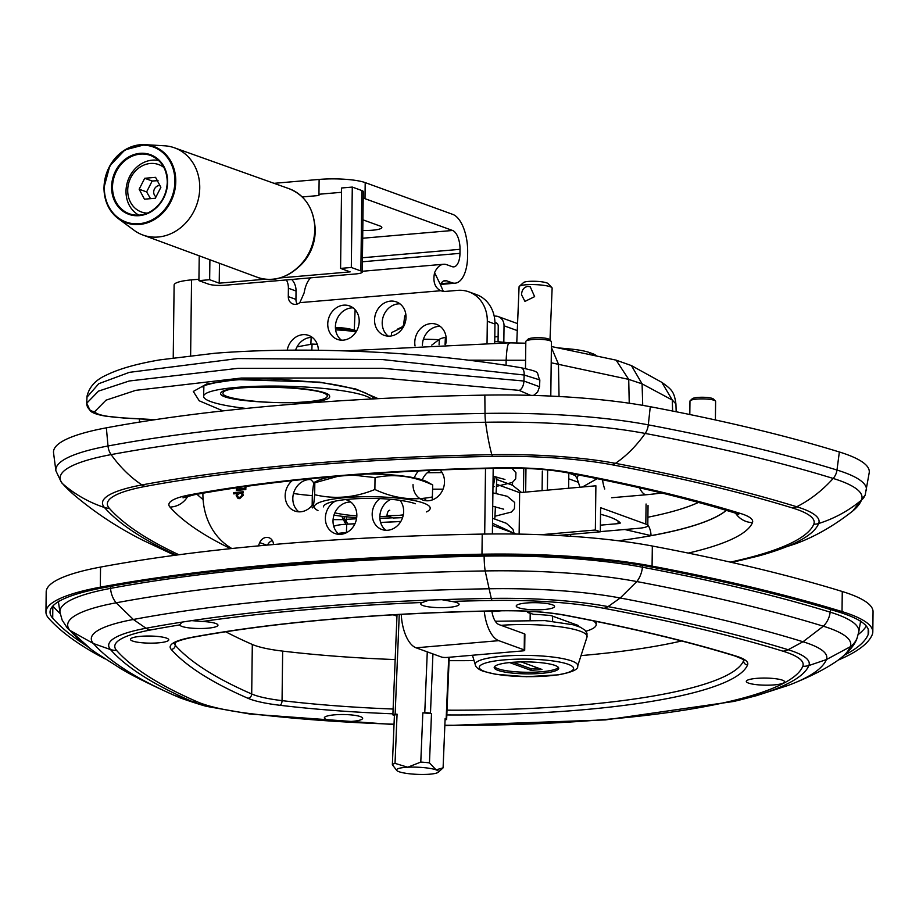 <?xml version="1.0" encoding="UTF-8"?>
<svg xmlns="http://www.w3.org/2000/svg" width="919" height="919" viewBox="0 0 919 919"><rect width="100%" height="100%" fill="white"/><g stroke="black" fill="none" stroke-linecap="round" stroke-linejoin="round"><path stroke-width="1.38" d="M568.746 478.81L578.35 482.291M106.363 427.829A196 36.392 -179.3 0 0 53.555 452.952L55.887 470.781L61.504 482.613A13.394 12.981 -41.5 0 0 62.664 483.762A189.061 35.106 0.7 0 1 111.119 454.606A13.394 9.638 -100.6 0 1 108.005 445.991L106.363 427.829A656.304 121.859 -179.3 0 1 484.841 395.124L485.014 413.412A653.765 121.377 -179.3 0 0 108.005 445.991A193.45 35.921 -179.3 0 0 55.887 470.781M839.357 451.987L836.979 470.034A13.394 11.143 107.1 0 1 833.165 478.443A189.061 35.106 0.7 0 1 861.505 500.074A13.394 13.13 -157.8 0 0 865.181 495.042L869.213 472.722A196 36.392 -179.3 0 0 839.357 451.987A1206.957 224.087 -179.3 0 0 650.284 406.715A196 36.392 -179.3 0 0 484.841 395.124M551.4 346.52L616.109 360.145L631.422 365.59L661.829 382.35L672.283 400.041L675.924 403.946L676.177 411.758M551.205 362.775L628.722 379.386L642.082 383.855L672.283 400.041L672.616 411.046M468.621 360.168L525.588 360.271M574.777 474.526A12.682 11.005 -70.1 0 0 572.25 474.422L575.753 475.697M577.086 478.385L578.281 474.893M597.166 478.661L582.52 486.944M624.725 529.505L651.031 535.628A295.171 54.807 -179.3 0 0 726.263 510.355M647.803 524.703A15.68 11.143 -100.3 0 1 651.031 535.628M604.748 489A20.459 9.443 -94.9 0 1 602.565 479.775M494.801 336.894L498.121 336.607M494.204 316.193L494.755 316.147A10.637 9.224 109.9 0 1 498.259 316.596A10.637 9.224 109.9 0 1 504.037 325.786L503.83 342.282M498.064 341.742L498.247 326.291A4.09 3.55 -70.1 0 0 494.95 322.569M525.484 368.565L525.817 341.535A12.82 2.378 0.7 0 1 526.047 341.087A12.82 2.378 0.7 0 1 536.753 339.318A12.82 2.378 0.7 0 1 549.964 340.719A12.82 2.378 0.7 0 1 551.228 341.397A12.82 2.378 0.7 0 1 551.457 341.845L550.791 396.089M551.228 341.397L549.24 339.433A10.775 1.999 -179.3 0 0 548.183 338.858A10.775 1.999 -179.3 0 0 537.087 337.687A10.775 1.999 -179.3 0 0 528.08 339.18L526.047 341.087M689.813 414.526L689.974 401.121A12.82 2.378 0.7 0 1 690.215 400.673A12.82 2.378 0.7 0 1 702.828 398.892A12.82 2.378 0.7 0 1 715.396 400.983A12.82 2.378 0.7 0 1 715.614 401.431L715.396 419.96M715.396 400.983L713.408 399.018A10.775 1.999 -179.3 0 0 702.851 397.261A10.775 1.999 -179.3 0 0 692.248 398.754L690.215 400.673M492.504 525.415L516.306 534.065M333.758 526.392A26.594 4.538 2.4 0 1 346.739 524.221L354.906 523.819M380.615 522.52L400.787 521.51M338.043 533.468A26.594 4.538 2.4 0 1 346.394 532.618L346.635 532.606M393.206 614.811A33.819 5.767 -177.6 0 0 396.974 616.052M396.847 770.547L392.356 764.746A25.571 4.365 2.4 0 1 395.032 763.367L407.726 767.227A20.999 3.584 -177.6 0 0 396.847 770.547A20.999 3.584 -177.6 0 0 398.995 771.719A20.999 3.584 -177.6 0 0 427.358 774.349A20.999 3.584 -177.6 0 0 438.179 772.259A20.999 3.584 -177.6 0 0 436.088 769.858A20.999 3.584 -177.6 0 0 407.726 767.227L420.787 762.081A25.571 4.365 2.4 0 1 429.46 762.885L436.088 769.858L443.096 767.836A25.571 4.365 2.4 0 1 442.866 768.089L438.179 772.259M397.065 714.155A25.571 4.365 -177.6 0 0 394.4 715.533L393.378 715.166A4.227 0.724 2.4 0 1 392.884 714.798A4.227 0.724 2.4 0 1 395.136 714.258L397.065 714.155L395.032 763.367M392.356 764.746L394.4 715.533M431.493 713.672A25.571 4.365 -177.6 0 0 422.832 712.868L424.762 712.765A4.227 0.724 2.4 0 1 430.471 713.293L431.493 713.672L429.46 762.885M420.787 762.081L422.832 712.868M443.096 767.836L445.129 718.624L446.152 718.991A4.227 0.724 2.4 0 1 446.645 719.359A4.227 0.724 2.4 0 1 445.083 719.841M354.941 523.75L347.922 524.094L346.486 521.785A4.09 2.32 -152 0 1 344.545 519.603A4.09 3.216 147.8 0 0 344.694 522.268A4.09 3.216 147.8 0 0 344.74 522.325A4.09 0.62 -33.2 0 0 346.486 521.785L346.314 519.304L344.545 519.603M344.062 519.844L344.705 522.268A4.09 4.09 0 0 0 344.74 522.325L344.889 522.543M496.892 477.007L496.076 493.411L496.915 477.018M495.41 506.76L494.801 518.879L495.433 506.771M495.203 476.674L492.963 487.656M155.185 419.661L123.985 417.961C106.259 416.812 96.484 414.722 94.646 411.701L106.03 400.167L135.782 390.334L241.295 378.042L381.994 377.985L519.12 390.368L530.665 395.354M533.525 395.434L537.581 392.149L539.545 386.75L523.922 381.029L382.66 368.289L237.849 368.347L129.211 380.994L98.517 391.115L86.708 403.234M378.18 398.674L355.791 388.99L319.628 382.132L236.482 379.616L206.534 384.039L193.289 391.46L199.251 400.81L223.007 410.885M86.96 397.215L98.758 383.705L129.326 372.356L237.757 358.559L382.683 359.582L524.163 375.021L539.832 379.938C535.547 371.54 542.635 372.505 521.004 367.726A8.455 4.434 -80.3 0 0 520.901 367.703M373.631 398.03L373.493 398.915M246.085 408.438A84.559 12.498 1.7 0 1 203.593 396.342A84.559 12.498 1.7 0 1 267.888 386.072A84.559 12.498 1.7 0 1 362.798 395.032A84.559 12.498 -178.3 0 0 267.888 386.072A84.559 12.498 -178.3 0 0 203.593 396.342A84.559 12.498 -178.3 0 0 246.085 408.438A84.559 12.498 1.7 0 1 203.593 396.342A84.559 12.498 1.7 0 1 267.888 386.072A84.559 12.498 1.7 0 1 362.798 395.032A84.559 12.498 1.7 0 1 371.425 399.018A84.559 12.498 -178.3 0 0 362.798 395.032A84.559 12.498 1.7 0 1 371.425 399.018M249.681 386.979C283.224 385.05 329.829 390.38 329.565 396.1C334.194 406.933 215.287 403.464 220.813 392.93C222.375 389.966 232.002 387.979 249.681 386.979M299.605 402.304C266.062 404.245 219.756 398.605 223.087 392.976C223.432 383.453 327.738 386.497 327.279 396.009C327.13 399.145 317.905 401.247 299.605 402.304M338.261 476.203L314.815 482.785L314.332 482.314L318.353 480.384A57.954 10.764 0.7 0 1 331.07 476.823M365.819 474.055A57.954 10.764 0.7 0 1 426.864 481.705L432.711 484.991C413.561 476.031 394.331 473.561 375.032 477.593L352.655 475.043M312.138 507.311C312.908 509.597 313.747 505.393 314.677 494.698L314.815 482.785C314.057 480.499 313.207 484.704 312.288 495.398L312.173 505.347M432.711 484.991L432.275 499.925M375.032 477.593L374.883 489.494C394.033 498.466 413.251 500.924 432.562 496.903M314.677 494.698C334.665 499.465 354.734 497.73 374.883 489.494M333.976 515.099A57.954 10.764 -179.3 0 0 356.698 517.65M379.857 518.236A57.954 10.764 -179.3 0 0 392.62 517.788M426.496 511.917A57.954 10.764 -179.3 0 0 372.413 496.719A57.954 10.764 -179.3 0 0 317.985 510.596M403.303 514.835A48.81 9.064 0.7 0 1 399.363 515.329M388.3 516.225A48.81 9.064 0.7 0 1 379.846 516.512M356.836 515.892A48.81 9.064 0.7 0 1 334.849 512.848M323.488 506.874A48.81 9.064 0.7 0 1 360.581 498.535A48.81 9.064 0.7 0 1 415.434 503.75M237.125 495.479L238.285 497.179L239.779 497.317L242.409 495.077L241.169 493.377L239.733 493.227L237.125 495.479M238.722 497.294L240.571 497.604L243.202 495.375L241.536 493.549M233.759 492.584L243.202 491.768L243.179 492.94L242.294 493.021L243.305 495.134L239.756 498.638L238.021 498.443L236.183 495.651L237.068 493.583L233.736 493.871L233.759 492.584L243.19 492.124M234.54 493.802L234.552 492.871M237.068 493.583L237.86 493.871L236.976 495.938L238.435 498.569M236.413 489.115L243.236 488.529L243.225 489.816L236.39 490.401L236.413 489.115L243.236 488.885M237.194 490.332L237.205 489.413M245.982 486.392L245.993 487.323L243.443 486.748M244.5 488.426L245.832 488.311L245.81 489.586L244.488 489.701L244.5 488.426L245.821 488.667M245.281 489.632L245.293 488.713M363.177 198.102A34.095 6.33 0.7 0 1 365.004 198.688L452.562 230.474A16.37 7.547 -94.9 0 1 460.017 249.325L459.971 253.345A16.37 7.547 -94.9 0 1 453.722 266.878A16.37 7.547 -94.9 0 1 452.125 266.648L446.76 264.706A32.728 15.095 85.1 0 0 443.555 264.258A32.728 15.095 85.1 0 0 434.584 272.644C432.792 281.317 434.676 287.279 440.235 290.519A17.047 14.796 -70.1 0 0 440.511 290.634A17.047 14.796 -70.1 0 0 446.129 291.357L457.582 290.37A34.095 29.58 109.9 0 1 468.805 291.817A34.095 29.58 109.9 0 1 487.311 321.259L487.036 343.258M485.508 468.506L484.704 534.065M286.418 279.927A17.047 14.796 109.9 0 1 288.394 288.244L288.29 296.619A8.524 7.398 -70.1 0 0 292.92 303.982A8.524 7.398 -70.1 0 0 299.835 302.65L304.097 292.989A32.728 15.095 -94.9 0 1 310.656 277.837M173.232 357.778L174.116 285.039A32.728 6.077 0.7 0 1 191.554 279.881L198.941 279.25M231.829 548.517A68.19 59.161 109.9 0 1 202.915 493.388L202.915 493.193M273.483 544.53L273.46 544.151A8.179 7.099 -70.1 0 0 269.037 537.753A8.179 7.099 -70.1 0 0 259.732 542.612L258.365 545.886M318.365 350.242A17.794 15.439 -70.1 0 0 308.704 335.435A17.794 15.439 -70.1 0 0 287.222 350.185M335.435 501.096A17.794 15.439 -70.1 0 0 325.372 518.167A17.794 15.439 -70.1 0 0 335.033 533.548A17.794 15.439 -70.1 0 0 355.63 522.084A17.794 15.439 -70.1 0 0 347.187 500.085A17.794 15.439 -70.1 0 0 345.464 499.591M379.823 498.603A17.794 15.439 -70.1 0 0 372.184 514.123A17.794 15.439 -70.1 0 0 381.844 529.505A17.794 15.439 -70.1 0 0 400.581 521.854A17.794 15.439 -70.1 0 0 399.983 500.338M413.033 484.612A17.794 15.439 -70.1 0 0 422.694 499.982A17.794 15.439 -70.1 0 0 441.763 491.78A17.794 15.439 -70.1 0 0 440.063 469.942M418.65 470.896A17.794 15.439 -70.1 0 0 414.101 478.42M445.589 344.545A17.794 15.439 -70.1 0 0 436.571 324.384A17.794 15.439 -70.1 0 0 414.768 342.477A17.794 15.439 -70.1 0 0 415.043 345.958M374.55 319.973A17.794 15.439 -70.1 0 0 384.211 335.343A17.794 15.439 -70.1 0 0 404.808 323.879A17.794 15.439 -70.1 0 0 396.365 301.88A17.794 15.439 -70.1 0 0 374.55 319.973M327.75 324.016A17.794 15.439 -70.1 0 0 337.411 339.387A17.794 15.439 -70.1 0 0 357.996 327.922A17.794 15.439 -70.1 0 0 349.553 305.924A17.794 15.439 -70.1 0 0 327.75 324.016M292.162 480.66A17.794 15.439 -70.1 0 0 285.166 495.663A17.794 15.439 -70.1 0 0 294.827 511.033A17.794 15.439 -70.1 0 0 313.804 502.98M313.884 483.13A17.794 15.439 -70.1 0 0 309.554 478.845M272.357 540.533A8.179 7.099 -70.1 0 0 267.532 545.059M291.691 279.468A17.047 14.796 109.9 0 1 296.044 291.024L295.941 299.399A8.524 7.398 -70.1 0 0 297.228 304.051M468.805 291.817L476.456 294.597A34.095 29.58 109.9 0 1 494.962 324.039L494.732 343.097M493.193 468.334L492.389 533.973M310.576 479.546A17.794 15.439 -70.1 0 0 292.816 498.443A17.794 15.439 -70.1 0 0 298.859 511.826M353.16 307.899A17.794 15.439 -70.1 0 0 335.401 326.785A17.794 15.439 -70.1 0 0 341.454 340.179M399.972 303.856A17.794 15.439 -70.1 0 0 382.201 322.741A17.794 15.439 -70.1 0 0 388.255 336.136M440.19 326.371A17.794 15.439 -70.1 0 0 422.418 345.257A17.794 15.439 -70.1 0 0 422.418 345.578M424.096 498.144A17.794 15.439 -70.1 0 0 426.738 500.786M430.701 470.344A17.794 15.439 -70.1 0 0 422.246 479.879M390.943 499.316A17.794 15.439 -70.1 0 0 379.834 516.903A17.794 15.439 -70.1 0 0 385.877 530.297M350.794 502.061A17.794 15.439 -70.1 0 0 333.023 520.947A17.794 15.439 -70.1 0 0 339.077 534.341M312.311 337.411A17.794 15.439 -70.1 0 0 295.608 350.128M443.291 291.3L440.477 284.752A16.37 7.547 -94.9 0 1 444.968 280.559A16.37 7.547 -94.9 0 1 446.565 280.789L451.93 282.73A32.728 15.095 85.1 0 0 455.135 283.178A32.728 15.095 85.1 0 0 467.622 256.125L467.668 252.105A32.728 15.095 85.1 0 0 452.757 214.391L365.199 182.605L365.004 198.688M299.835 302.65L440.798 290.726M484.256 611.135A32.728 15.095 85.1 0 0 498.776 640.658L524.209 649.894A4.227 0.781 0.7 0 1 524.703 650.261A4.227 0.781 0.7 0 1 522.452 650.928L447.22 657.43A4.227 0.781 0.7 0 1 441.511 657.039L416.066 647.803A32.728 15.095 -94.9 0 1 401.247 614.351M524.703 650.261L524.898 634.179A4.227 0.781 0.7 0 0 524.404 633.811L498.971 624.575A16.37 7.547 -94.9 0 1 491.849 610.963M274.034 183.329L319.123 179.435A34.095 6.33 0.7 0 1 365.199 182.605M302.225 196.953L318.927 195.506L319.123 179.435M362.787 230.428A17.185 3.194 -179.3 0 0 381.844 227.487A17.185 3.194 -179.3 0 0 379.846 225.959L362.913 219.825M199.745 187.901A46.375 40.229 -70.1 0 0 174.392 147.787A46.375 40.229 -70.1 0 0 164.604 145.799L145.03 144.651A40.585 35.221 -70.1 0 0 140.389 144.72A40.585 35.221 -70.1 0 0 104.019 187.694A40.585 35.221 -70.1 0 0 118.206 218.538A40.585 35.221 -70.1 0 0 173.002 196.609A40.585 35.221 -70.1 0 0 145.03 144.651L124.961 149.866L109.809 165.857L103.973 187.66C104.1 200.905 108.844 211.198 118.206 218.538L133.979 230.209A46.375 40.229 -70.1 0 0 142.744 234.965A46.375 40.229 -70.1 0 0 199.745 187.901M155.575 177.344L160.871 187.338L155.311 198.251L144.455 199.193L139.16 189.211L144.708 178.286L155.575 177.344M158.045 180.687L152.175 180.997L144.708 178.286M152.175 180.997L146.615 191.922L139.16 189.211M146.615 191.922L150.521 198.665M147.385 213.128A25.227 21.895 109.9 0 1 127.707 190.199A25.227 21.895 109.9 0 1 140.481 166.856A25.227 21.895 109.9 0 1 163.938 167.511M158.688 160.492A29.328 25.445 -70.1 0 0 126.006 191.209A29.328 25.445 -70.1 0 0 138.849 215.138M360.868 270.944L351.311 267.475L340.581 268.405L341.558 187.993L352.287 187.074L361.856 190.543L360.868 270.944A12.142 2.252 0.7 0 1 362.281 272.024A12.142 2.252 0.7 0 1 355.814 273.931L224.891 285.246A12.142 2.252 0.7 0 1 208.487 284.109L198.918 280.64L199.228 255.815M279.663 277.963L350.139 271.875L340.581 268.405M265.717 279.169L219.216 283.178L209.647 279.709L198.918 280.64M318.939 194.254L341.512 192.301M362.281 272.024L363.258 191.612A12.142 2.252 -179.3 0 0 361.856 190.543M209.9 259.755L209.647 279.709M219.457 263.293L219.216 283.178M352.287 187.074L351.311 267.475M298.307 267.326A42.619 36.978 -70.1 0 0 315.194 231.289A42.619 36.978 -70.1 0 0 314.493 222.743M403.395 326.946L391.528 332.621L391.391 335.917M402.556 517.661L393.194 517.994L387.002 515.754L403.223 515.283M492.527 523.302L513.916 533.192M389.759 510.263A6.617 3.09 87.1 0 0 387.002 515.754M872.809 631.927L873.05 611.824A201.537 37.415 -179.3 0 0 842.264 591.503A1212.483 225.121 -179.3 0 0 652.329 546.024A201.537 37.415 -179.3 0 0 482.222 534.1A661.841 122.882 -179.3 0 0 100.55 567.08A201.537 37.415 -179.3 0 0 46.191 591.916L45.95 612.02A201.537 37.415 0.7 0 1 100.309 587.172A661.841 122.882 0.7 0 1 481.97 554.203A201.537 37.415 0.7 0 1 652.076 566.115A1212.483 225.121 0.7 0 1 842.022 611.594A201.537 37.415 0.7 0 1 872.809 631.927A201.537 37.415 0.7 0 1 872.234 634.65A437.134 81.159 0.7 0 1 838.346 660.026M225.637 631.732A1083.788 201.227 -179.3 0 0 252.311 644.46A72.831 13.521 -179.3 0 0 282.661 651.111A308.439 57.265 -179.3 0 0 395.17 659.566M449.069 660.669A308.439 57.265 -179.3 0 0 474.043 660.589M581.026 655.603A308.439 57.265 -179.3 0 0 681.588 640.98M132.669 641.048A19.161 3.561 0.7 0 1 130.452 639.348A19.161 3.561 0.7 0 1 149.659 636.028A19.161 3.561 0.7 0 1 168.774 639.819A19.161 3.561 0.7 0 1 154.208 643.093A19.161 3.561 0.7 0 1 132.669 641.048M451.677 601.428A19.161 3.561 0.7 0 1 456.869 602.646A19.161 3.561 0.7 0 1 459.086 604.334A19.161 3.561 0.7 0 1 439.879 607.666A19.161 3.561 0.7 0 1 420.764 603.875A19.161 3.561 0.7 0 1 422.372 602.473L429.23 600.107L441.74 599.67L451.677 601.428A592.594 110.027 0.7 0 1 492.193 600.475A132.279 24.56 0.7 0 1 603.852 608.298A1143.236 212.266 0.7 0 1 782.942 651.18A132.279 24.56 0.7 0 1 802.781 666.309A367.887 68.305 0.7 0 1 444.853 725.229M394.044 724.206A367.887 68.305 0.7 0 1 252.334 713.868A132.279 24.56 0.7 0 1 197.206 701.783A1143.236 212.266 0.7 0 1 116.564 650.399A132.279 24.56 0.7 0 1 150.463 629.997A592.594 110.027 0.7 0 1 179.687 624.931L182.031 622.106L191.715 620.635L202.352 621.485A19.161 3.561 0.7 0 1 215.747 623.473A19.161 3.561 0.7 0 1 217.964 625.173A19.161 3.561 0.7 0 1 199.377 628.504A19.161 3.561 0.7 0 1 179.687 624.931L179.642 624.679M360.443 716.625A19.161 3.561 0.7 0 1 362.66 718.325A19.161 3.561 0.7 0 1 343.465 721.645A19.161 3.561 0.7 0 1 324.35 717.854A19.161 3.561 0.7 0 1 338.916 714.58A19.161 3.561 0.7 0 1 360.443 716.625M782.402 680.163A19.161 3.561 0.7 0 1 784.619 681.864A19.161 3.561 0.7 0 1 765.424 685.183A19.161 3.561 0.7 0 1 746.297 681.393A19.161 3.561 0.7 0 1 760.875 678.119A19.161 3.561 0.7 0 1 782.402 680.163M518.465 607.723A19.161 3.561 0.7 0 1 516.237 606.023A19.161 3.561 0.7 0 1 535.444 602.692A19.161 3.561 0.7 0 1 554.559 606.494A19.161 3.561 0.7 0 1 539.993 609.768A19.161 3.561 0.7 0 1 518.465 607.723M252.334 713.868A20.459 9.994 96.8 0 1 250.175 714.074L207.82 706.596A138.39 25.698 0.7 0 1 207.372 706.481C205.316 706.504 176.816 697.039 177.953 696.901A155.851 28.937 0.7 0 1 176.586 696.338A155.851 28.937 0.7 0 1 175.701 695.959A1166.808 216.643 0.7 0 1 93.405 643.518A155.851 28.937 0.7 0 1 133.347 619.475A616.167 114.404 0.7 0 1 488.667 588.78A155.851 28.937 0.7 0 1 620.222 597.993A1166.808 216.643 0.7 0 1 803.011 641.761A155.851 28.937 0.7 0 1 826.376 659.589A391.46 72.681 0.7 0 1 791.638 684.092A391.46 72.681 0.7 0 1 788.169 685.413L756.291 695.729L734.924 701.163A373.999 69.442 0.7 0 1 733.695 701.461L605.495 719.91L444.842 725.585M197.206 701.783A20.459 18.391 113.5 0 1 191.612 701.254L173.289 694.936C148.453 683.725 130.774 674.845 120.263 668.285L95.794 652.674A1190.599 221.054 0.7 0 1 90.786 649.078A1190.599 221.054 0.7 0 1 70.097 630.514A179.653 33.36 0.7 0 1 116.127 602.807A639.957 118.815 0.7 0 1 485.175 570.929A179.653 33.36 0.7 0 1 636.81 581.555A1190.599 221.054 0.7 0 1 823.332 626.207A179.653 33.36 0.7 0 1 850.259 646.758A415.25 77.104 0.7 0 1 838.151 660.152A415.25 77.104 0.7 0 1 836.382 661.37C825.124 669.089 810.213 676.66 791.638 684.092M58.322 601.152L60.011 612.548A187.556 34.819 0.7 0 1 59.988 612.387A187.556 34.819 0.7 0 1 110.521 588.39A647.861 120.286 0.7 0 1 484.129 556.11A187.556 34.819 0.7 0 1 642.438 567.207A1198.514 222.524 0.7 0 1 830.19 612.157A187.556 34.819 0.7 0 1 858.76 631.95A187.556 34.819 0.7 0 1 858.737 632.111L860.701 620.762M60.172 613.628A1208.393 224.362 0.7 0 1 52.842 606.115A197.436 36.657 0.7 0 1 52.808 606.069M86.409 645.735A1208.393 224.362 0.7 0 1 52.705 618.177A197.436 36.657 0.7 0 1 50.04 612.065A197.436 36.657 0.7 0 1 103.296 587.735A657.751 122.124 0.7 0 1 482.601 554.961A197.436 36.657 0.7 0 1 649.251 566.632A1208.393 224.362 0.7 0 1 838.553 611.962A197.436 36.657 0.7 0 1 868.708 631.87A197.436 36.657 0.7 0 1 868.156 634.547A433.044 80.401 0.7 0 1 844.71 654.971M104.8 658.751A1212.483 225.121 0.7 0 1 48.661 618.257A201.537 37.415 0.7 0 1 45.95 612.02M866.364 626.115A433.044 80.401 0.7 0 1 858.243 634.547M527.805 286.406L530.24 286.785L534.628 296.642L524.944 301.398L521.533 294.735C521.808 289.945 523.899 287.165 527.805 286.406M516.765 342.856L519.086 286.774A16.542 2.826 2.4 0 1 519.361 286.303A16.542 2.826 2.4 0 1 535.731 284.649A16.542 2.826 2.4 0 1 551.905 287.647A16.542 2.826 2.4 0 1 552.135 288.141L549.976 340.156M519.361 286.303L523.543 282.558A12.441 2.125 2.4 0 1 535.869 281.317A12.441 2.125 2.4 0 1 548.034 283.569L551.905 287.647M445.072 344.568L445.37 337.388A34.095 5.813 -177.6 0 0 439.305 339.41L439.087 344.809M558.35 347.887L569.504 348.921L569.447 350.116M596.224 355.745A34.095 5.813 -177.6 0 0 592.571 353.654L589.596 352.574A34.095 5.813 -177.6 0 0 569.504 348.921M317.285 344.315A34.095 5.813 -177.6 0 0 312.081 344.085L311.828 350.173M431.746 345.13L439.305 339.41M312.081 344.085L297.021 346.877M446.106 337.319L445.37 337.388M438.937 339.697A59.666 10.178 -177.6 0 0 423.429 339.237M521.234 492.239L512.503 485.232L496.788 479.534M496.559 484.267L519.637 492.641L519.132 534.111M541.004 534.709L595.351 530.01L595.891 485.795L519.637 492.641M512.71 468.116L512.699 468.713M512.538 482.349L512.503 485.232M523.485 492.044L523.773 468.345M525.679 491.86L525.967 468.437M595.351 530.01L600.314 531.814L600.601 507.69L645.816 524.106A17.047 3.171 0.7 0 1 647.792 525.611A17.047 3.171 0.7 0 1 638.716 528.299L600.314 531.619M600.521 514.272A102.997 19.127 0.7 0 1 620.199 522.854A4.09 0.758 -179.3 0 1 620.256 522.991A4.09 0.758 -179.3 0 1 618.073 523.635L600.394 525.163M557.844 535.478L573.996 534.088A4.09 0.758 -179.3 0 1 574.053 534.077L600.314 531.814M530.206 613.444L530.125 619.9M501.487 610.79L491.952 611.617M552.572 621.29L552.629 616.167M513.158 662.266L531.136 668.779L538.385 668.159M521.165 661.91L541.957 669.457L531.113 670.388L509.563 662.576M531.113 670.388L531.136 668.779M494.491 666.677A32.257 5.985 -179.3 0 0 497.949 668.733A32.257 5.985 -179.3 0 0 532.067 672.237A32.257 5.985 -179.3 0 0 558.419 667.458M497.926 670.342A32.257 5.985 0.7 0 1 494.192 667.481A32.257 5.985 0.7 0 1 526.518 661.887A32.257 5.985 0.7 0 1 558.695 668.274A32.257 5.985 0.7 0 1 534.18 673.776A32.257 5.985 0.7 0 1 497.926 670.342M576.673 625.793L576.684 624.897M593.169 620.807A69.212 12.855 0.7 0 1 596.19 624.633A69.212 12.855 0.7 0 1 585.908 631.227M533.594 611.572L528.494 612.008L528.505 611.273M577.718 626.161A51.625 9.581 0.7 0 0 578.269 625.471L551.044 615.592A51.625 9.581 0.7 0 0 533.675 614.363L527.644 612.514L528.494 612.008M650.284 406.715L648.297 424.854A193.45 35.921 -179.3 0 0 485.014 413.412A13.394 2.056 89 0 0 485.588 422.246A189.061 35.106 0.7 0 1 645.172 433.435A1200.019 222.8 0.7 0 1 833.165 478.443A127.626 106.099 107.1 0 1 796.727 506.76A1157.366 214.885 -179.3 0 0 615.42 463.348A146.408 27.179 -179.3 0 0 491.837 454.687A606.724 112.646 -179.3 0 0 141.963 484.922A127.626 91.774 -100.6 0 1 111.119 454.606A649.377 120.561 0.7 0 1 485.588 422.246A127.626 19.54 89 0 0 491.837 454.687A14.899 2.286 89 0 0 492.584 456.41A141.515 26.272 0.7 0 1 612.031 464.773A1152.472 213.978 0.7 0 1 792.569 508A141.515 26.272 0.7 0 1 813.786 524.186A377.123 70.016 0.7 0 1 730.318 562.118M866.445 490.493A193.45 35.921 -179.3 0 0 836.979 470.034A1204.407 223.616 -179.3 0 0 648.297 424.854A13.394 9.075 100.7 0 1 645.172 433.435A127.626 86.397 100.7 0 1 615.42 463.348A14.899 10.086 100.7 0 1 612.031 464.773M61.504 482.613L73.589 494.514A1200.019 222.8 0.7 0 1 62.664 483.762A127.626 123.663 -41.5 0 0 104.444 507.495A14.899 14.44 -41.5 0 0 109.258 508.218A141.515 26.272 0.7 0 1 145.524 486.392A601.83 111.739 0.7 0 1 492.584 456.41M813.786 524.186A14.899 14.601 -157.8 0 0 818.68 523.508A127.626 125.076 -157.8 0 0 861.505 500.074A424.67 78.85 0.7 0 1 852.717 511.044C833.843 525.863 814.739 536.799 795.383 543.841L758.037 556.11A382.017 70.924 -179.3 0 0 818.68 523.508A146.408 27.179 -179.3 0 0 796.727 506.76A14.899 12.384 107.1 0 1 792.569 508M145.524 486.392A14.899 10.718 79.4 0 1 141.963 484.922A146.408 27.179 -179.3 0 0 104.444 507.495A1157.366 214.885 -179.3 0 0 176.241 555.11M178.883 554.754A1152.472 213.978 0.7 0 1 109.258 508.218M688.262 553.089A315.608 58.598 -179.3 0 0 752.454 522.612A79.999 14.853 -179.3 0 0 740.461 513.457A1090.956 202.559 -179.3 0 0 569.55 472.538A79.999 14.853 -179.3 0 0 502.027 467.805A540.315 100.32 -179.3 0 0 190.44 494.721A79.999 14.853 -179.3 0 0 169.946 507.058A1090.956 202.559 -179.3 0 0 230.635 548.643M631.422 365.59L642.082 383.855L642.726 405.359M616.109 360.145L628.722 379.386L629.239 403.234M551.389 347.508L558.442 364.05L559.039 396.503M509.792 343.212C507.989 342.086 506.783 347.635 506.162 359.846L506.059 365.302M203.099 499.603A1070.52 198.757 0.7 0 1 196.988 494.261M569.137 473.136L572.25 474.422M726.332 510.378A295.171 54.807 0.7 0 1 618.384 540.774M333.092 519.603A86.271 16.014 -179.3 0 0 343.143 519.637M698.429 502.44A279.502 51.889 0.7 0 1 647.895 517.225M312.288 495.628A65.823 12.223 0.7 0 1 293.506 493.48M611.583 497.742L645.609 494.801A20.459 9.443 -94.9 0 1 639.486 487.782M645.609 494.801A86.271 16.014 -179.3 0 0 661.531 492.975M569.55 472.538A20.459 13.854 100.7 0 1 566.001 472.538C631.066 484.864 687.297 498.316 734.683 512.905A20.459 17.013 -72.9 0 0 740.461 513.457M735.568 513.193A20.459 20.046 22.2 0 0 752.454 522.612M187.809 496.203A20.459 19.827 138.5 0 1 169.946 507.058M566.001 472.538C548.413 469.333 527.288 467.874 502.624 468.162C381.247 470.459 278.526 479.327 194.437 494.732A20.459 14.715 -100.6 0 1 190.44 494.721M502.624 468.162A20.459 3.136 -91 0 1 502.027 467.805M504.037 325.786L517.271 330.587M494.95 322.672L497.168 323.488M346.739 524.221L346.394 532.618M448.713 657.303L446.152 718.991M430.471 713.293L432.929 653.926M427.278 651.87L424.762 712.765M395.136 714.258L399.26 614.455M400.822 521.441L380.604 522.452M356.515 518.798L346.314 519.304L346.429 516.8M94.646 411.701A8.455 8.34 -171.2 0 1 86.719 402.993L86.96 396.997A8.455 8.305 8.1 0 1 87.041 396.215A8.455 8.305 8.1 0 0 87.041 396.215A8.455 8.305 8.1 0 1 87.052 396.078M519.12 390.368A8.455 4.457 -81.7 0 0 523.922 381.029L524.163 375.021A8.455 4.434 -80.3 0 0 521.004 367.715C456.938 357.031 388.013 351.196 314.218 350.196C278.411 349.84 245.281 350.851 214.851 353.252L159.986 359.857C136.828 363.798 118.965 368.875 106.397 375.09C95.783 379.754 89.327 386.784 87.041 396.192L86.708 403.108L90.234 410.827C92.279 412.907 97.242 414.664 105.134 416.066L124.191 418.076L154.702 419.742M239.779 497.317L240.571 497.604M242.409 495.077L243.202 495.375M236.183 495.651L236.976 495.938M190.624 355.561L191.554 279.881M362.454 257.757L460.017 249.325M452.562 230.474L362.695 238.239M459.971 253.345L362.408 261.777M451.93 282.73L441.017 283.672M443.417 281.065L446.565 280.789M440.477 284.752L434.584 272.644M295.941 299.399L288.29 296.619M416.066 647.803L498.776 640.658M494.962 324.039L487.311 321.259M266.682 545.128L259.732 542.612M296.044 291.024L288.394 288.244M524.404 633.811L524.209 649.894M314.769 229.382A47.053 40.827 109.9 0 1 256.941 277.136C283.408 288.417 317.055 259.422 314.838 227.28C313.517 208.096 304.924 195.23 289.048 188.682A47.053 40.827 109.9 0 1 314.769 229.382M167.649 182.077A31.706 27.513 -70.1 0 0 125.937 158.723A31.706 27.513 -70.1 0 0 125.283 212.691A31.706 27.513 -70.1 0 0 167.649 182.077M167.373 182.249A31.028 26.915 109.9 0 1 129.361 213.782A31.028 26.915 109.9 0 1 114.634 175.426A31.028 26.915 109.9 0 1 150.532 155.449A31.028 26.915 109.9 0 1 167.373 182.249M104.341 187.545A39.919 34.635 109.9 0 1 157.677 149.004A39.919 34.635 109.9 0 1 156.85 216.941A39.919 34.635 109.9 0 1 104.341 187.545M156.035 196.838A6.134 5.33 109.9 0 1 153.967 190.267A6.134 5.33 109.9 0 1 159.205 185.546A6.134 5.33 109.9 0 1 159.917 185.546M405.761 313.861L404.67 316.423A31.66 5.399 2.4 0 1 405.922 315.079M404.946 323.454A32.406 5.525 -177.6 0 0 403.567 324.878L404.67 316.423M397.364 329.197L402.97 326.452A34.531 5.893 2.4 0 1 403.855 326.073M150.463 629.997A20.459 14.715 -100.6 0 1 146.018 628.251L133.347 619.475L116.127 602.807A20.459 14.715 -100.6 0 1 110.521 588.39L110.326 586.437M116.564 650.399A20.459 19.827 138.5 0 1 110.544 649.595A138.39 25.698 0.7 0 1 146.018 628.251A598.706 111.165 0.7 0 1 182.031 622.106M202.352 621.485A592.594 110.027 0.7 0 1 422.372 602.473M392.93 713.81A312.529 58.023 0.7 0 1 279.962 705.287A76.92 14.279 0.7 0 1 247.9 698.256A1087.878 201.985 0.7 0 1 171.175 649.354A76.92 14.279 0.7 0 1 190.888 637.499A537.236 99.746 0.7 0 1 500.694 610.733A76.92 14.279 0.7 0 1 565.622 615.282A1087.878 201.985 0.7 0 1 736.05 656.086A76.92 14.279 0.7 0 1 747.584 664.885A312.529 58.023 0.7 0 1 446.829 714.959M802.781 666.309A20.459 20.046 22.2 0 0 808.881 665.54L826.376 659.589L850.259 646.758A20.459 20.057 22.2 0 0 857.059 638.165C854.946 644.828 848.651 652.157 838.151 660.152M441.74 599.67A598.706 111.165 0.7 0 1 491.274 598.418L485.175 570.929A20.459 3.136 -91 0 1 484.129 556.11L484.118 554.938M603.852 608.298A20.459 13.854 -79.3 0 0 608.079 606.609A1149.347 213.392 0.7 0 1 788.134 649.722L803.011 641.761L823.332 626.207A20.459 17.013 -72.9 0 0 830.19 612.157L830.569 609.538M492.193 600.475A20.459 3.136 -91 0 1 491.274 598.418A138.39 25.698 0.7 0 1 608.079 606.609L620.222 597.993L636.81 581.555A20.459 13.854 -79.3 0 0 642.438 567.207L642.645 565.438M782.942 651.18A20.459 17.013 -72.9 0 0 788.134 649.722A138.39 25.698 0.7 0 1 808.881 665.54A373.999 69.442 0.7 0 1 734.924 701.163M191.715 620.635A598.706 111.165 0.7 0 1 429.23 600.107M207.372 706.481A138.39 25.698 0.7 0 1 191.612 701.254A1149.347 213.392 0.7 0 1 110.544 649.595L93.405 643.518L70.097 630.514A20.459 19.827 138.5 0 1 67.167 627.826L90.786 649.078M52.842 606.115L52.705 618.177M100.309 587.172L100.55 567.08M175.288 642.588L175.265 645.264A72.831 13.521 0.7 0 1 174.3 643.369M252.311 644.46L251.703 693.983A1083.788 201.227 0.7 0 1 175.265 645.264A4.09 3.963 138.5 0 1 171.175 649.354M174.277 643.001L174.162 643.53C173.737 644.162 173.668 641.198 191.692 637.499A4.09 2.941 -100.6 0 1 190.888 637.499M282.661 651.111L282.053 700.634A72.831 13.521 0.7 0 1 251.703 693.983A4.09 3.676 113.5 0 1 247.9 698.256M393.125 709.031A308.439 57.265 0.7 0 1 282.053 700.634A4.09 1.999 96.8 0 1 279.962 705.287M868.214 629.193L868.156 634.547M743.563 659.957L743.551 660.761A308.439 57.265 0.7 0 1 447.025 710.18M743.724 660.129A72.831 13.521 0.7 0 1 743.551 660.761A4.09 4.009 22.2 0 0 747.584 664.885M842.022 611.594L842.264 591.503M743.862 660.301C745.102 660.267 742.115 658.82 734.89 655.971A4.09 3.4 -72.9 0 0 736.05 656.086M652.076 566.115L652.329 546.024M734.89 655.971C686.93 641.221 630.262 627.654 564.909 615.282A4.09 2.768 -79.3 0 0 565.622 615.282M481.97 554.203L482.222 534.1M335.619 329.91A26.249 4.48 2.4 0 1 355.975 332.012M335.435 328.244A24.204 4.124 2.4 0 1 356.756 330.691M335.401 327.543A16.542 2.826 2.4 0 1 352.31 329.703A16.542 2.826 2.4 0 1 352.356 329.714M592.571 353.654L592.514 354.952M589.516 354.309L589.596 352.574M646.068 504.003L645.816 524.106M618.108 521.084L618.073 523.635M542.095 490.436L542.336 471.022M577.66 666.068A51.269 9.523 -179.3 0 0 526.598 655.385A51.269 9.523 -179.3 0 0 475.295 664.816C475.743 667.251 478.42 669.411 483.325 671.295L495.456 674.247L526.541 676.717L558.384 674.833C572.227 672.226 578.648 669.308 577.66 666.068L586.977 637.131A60.252 11.189 0.7 0 0 501.062 625.334M484.727 671.479A47.191 8.765 0.7 0 1 528.195 659.141A47.191 8.765 0.7 0 1 566.403 673.007A47.191 8.765 0.7 0 1 484.727 671.479M865.181 495.042L852.717 511.044M731.765 562.451L758.037 556.11M661.818 382.35C671.869 389.587 674.19 391.563 675.924 403.946M345.234 350.863L509.218 342.844L525.794 343.201M574.099 473.963L577.063 478.317L579.935 487.173M734.683 512.905L738.704 514.433M194.437 494.732L183.007 497.834M73.589 494.514C94.933 512.618 118.195 527.954 143.387 540.51L174.943 555.409M517.558 323.603L498.259 316.596M139.447 422.097L139.493 418.869M449.219 657.257L446.645 719.359M397.031 614.581L392.884 714.798M344.062 519.832L344.223 516.558M345.004 522.693L346.279 524.244M539.556 386.75L539.832 379.938M202.214 386.968L202.203 386.979C202.031 385.969 208.131 384.211 220.514 381.707C235.999 379.352 255.195 378.502 278.124 379.156L322.42 382.775C341.431 385.417 355.837 388.852 365.67 393.102C371.31 395.986 374.033 397.72 373.849 398.318M372.712 398.949L372.758 397.192M203.593 396.342L203.892 385.98M238.285 497.179L239.089 497.466M241.169 493.377L241.973 493.664M440.626 284.442L455.135 283.178M443.555 264.258L362.293 271.277M142.744 234.965L256.941 277.136M174.392 147.787L289.048 188.682M150.532 155.449C161.285 159.986 166.867 168.901 167.292 182.18C166.603 195.253 160.963 205.075 150.371 211.657C143.341 215.483 136.334 216.183 129.361 213.782M402.706 326.59L403.567 324.878M493.331 486.691L494.215 486.611M496.444 486.392L512.388 482.441L515.697 478.891L515.95 472.734L511.791 468.104M494.962 516.225L511.366 512.067L514.422 508.666L514.686 502.486L507.288 496.317L492.894 492.848M443.027 489.184L432.654 489.172M341.776 516.26L344.223 521.222M492.584 518.282L506.392 523.313L512.963 529.252L514.043 533.238M504.945 479.431L493.101 476.295M442.085 472.596L427.289 472.722M492.733 506.254L503.681 509.183M250.175 714.074L394.021 724.574M59.988 612.387L62.147 620.095L67.167 627.826M173.289 694.936L176.586 696.338M857.059 638.165L858.76 631.95M564.909 615.282C546.759 611.985 525.392 610.492 500.821 610.802C379.432 613.088 276.389 621.979 191.692 637.499M310.863 344.108L311.15 337.411M335.435 328.209L356.79 330.622M354.274 330.059L355.125 309.714M494.744 341.443L509.827 342.833M647.792 525.611L648.044 505.507M570.676 536.259L570.699 534.376M475.295 664.816L472.458 655.247M495.307 621.244L544.887 620.601L573.261 624.794L580.383 627.229L584.989 630.17L587 633.34L586.977 637.131M547.644 469.954L547.402 489.976M568.815 473.067L568.631 488.15M527.414 611.215L527.403 612.33M596.19 624.633L596.236 621.428"/></g></svg>

